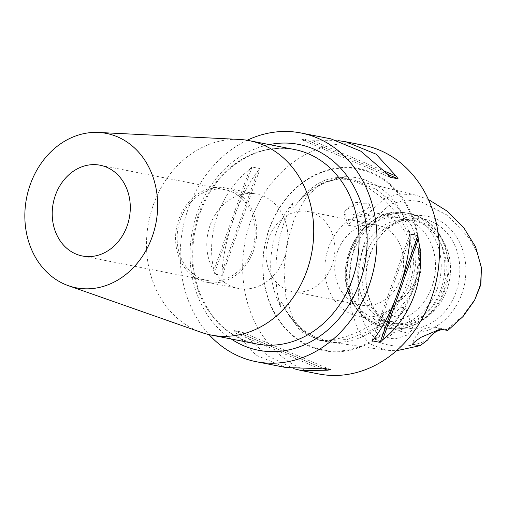<?xml version="1.0" encoding="UTF-8"?>
<svg xmlns="http://www.w3.org/2000/svg" width="507" height="507" viewBox="0 0 507 507"><rect width="100%" height="100%" fill="white"/><g stroke="black" fill="none" stroke-linecap="round" stroke-linejoin="round"><path stroke-width="0.38" stroke-dasharray="2.54 1.9" d="M409.612 235.749A83.319 69.795 -78.9 0 0 406.341 223.695A83.319 69.795 -78.9 0 0 340.096 177.006L346.788 178.306C327.414 178.996 310.442 187.85 295.885 204.86L292.387 208.111C291.779 206.831 292.045 205.062 293.173 202.794A83.319 69.795 -78.9 0 0 275.738 295.486A83.319 69.795 -78.9 0 0 280.599 306.659C280.035 304.27 280.187 302.622 281.055 301.716L283.305 305.094L286.049 310.918L300.689 331.458L319.625 340.374L327.034 340.558L320.335 340.235A83.319 69.795 -78.9 0 0 402.425 295.112L401.005 299.897L408.452 292.583C420.677 276.29 422.794 258.811 414.802 240.153L409.326 231.211L409.612 235.749L398.99 216.128L383.913 199.118L365.927 186.044L346.604 178.223L340.096 177.006M320.335 340.235C334.943 340.672 349.868 336.705 365.11 328.327C380.358 319.942 392.792 308.871 402.425 295.112M346.674 178.268L340.862 177.672C334.005 177.216 326.876 178.933 319.48 182.812C312.027 187.089 305.341 192.971 299.422 200.449L295.885 204.86M428.402 199.511L416.108 195.208L399.75 193.788L384.553 198.408L370.059 211.742L358.918 232.086L351.706 256.808L348.879 283.121L350.781 308.212L357.593 329.271L369.369 343.702L386.081 350.261L396.461 350.743M427.686 339.963C412.527 347.003 397.45 348.138 382.462 343.372C368.24 335.083 360.395 321.096 358.918 301.412C355.699 267.487 362.917 223.917 390.967 204.087L405.809 199.91L420.81 201.64L447.732 215.38L469.393 238.303L477.283 252.93L481.65 269.597M407.565 334.969L412.92 328.809L405.708 327.89L393.413 332.757L387.728 337.954L394.959 338.929L407.565 334.969M285.042 220.513A48.07 40.268 101.1 0 1 278.147 269.876A48.07 40.268 101.1 0 1 238.119 288.394A48.07 40.268 101.1 0 1 209.695 261.929A48.07 40.268 101.1 0 1 216.59 212.566A48.07 40.268 101.1 0 1 256.618 194.054A48.07 40.268 101.1 0 1 285.042 220.513M253.823 214.391A48.07 40.268 101.1 0 1 246.928 263.754A48.07 40.268 101.1 0 1 206.894 282.266A48.07 40.268 101.1 0 1 178.47 255.807A48.07 40.268 101.1 0 1 185.366 206.444A48.07 40.268 101.1 0 1 225.4 187.932A48.07 40.268 101.1 0 1 253.823 214.391M252.391 215.177A46.245 38.741 101.1 0 1 245.762 262.67A46.245 38.741 101.1 0 1 207.249 280.479A46.245 38.741 101.1 0 1 179.903 255.021A46.245 38.741 101.1 0 1 186.532 207.534A46.245 38.741 101.1 0 1 225.045 189.719A46.245 38.741 101.1 0 1 252.391 215.177M201.355 332.396A99.049 82.977 101.1 0 1 152.48 280.51A99.049 82.977 101.1 0 1 239.203 139.425M400.587 315.043L387.709 318.162L380.339 316.85L386.226 312.223L398.306 306.817L405.632 307.996L400.587 315.043M364.013 210.595A13.404 4.195 -19.3 0 1 344.183 213.618A13.404 4.195 -19.3 0 1 345.66 210.557A13.404 4.195 -19.3 0 1 349.646 207.781A13.404 4.195 -19.3 0 1 366.415 203.288A13.404 4.195 -19.3 0 1 369.476 204.758A13.404 4.195 -19.3 0 1 364.013 210.595M353.309 218.225L348.265 225.273L355.584 226.445L367.67 221.039L373.558 216.413L366.187 215.101L353.309 218.225M330.919 138.861L304.707 139.172A116.528 97.617 -78.9 0 0 301.589 139.748L309.707 141.339A116.528 97.617 101.1 0 1 312.825 140.762L337.928 140.591M222.288 275.453A116.528 97.617 101.1 0 1 222.009 271.815C224.424 237.504 239.095 196.082 257.676 171.074A116.528 97.617 101.1 0 1 260.129 168.59L252.011 166.999A116.528 97.617 -78.9 0 0 249.564 169.477C220.26 192.387 205.589 233.816 213.891 270.225A116.528 97.617 -78.9 0 0 214.169 273.862L222.288 275.453L260.129 168.59M363.462 145.243A116.528 97.617 -78.9 0 0 266.422 190.125A116.528 97.617 -78.9 0 0 249.71 309.79A116.528 97.617 -78.9 0 0 318.618 373.938M247.143 140.274A116.528 97.617 -78.9 0 0 187.26 297.546A116.528 97.617 -78.9 0 0 209.036 334.607M413.712 219.645A92.724 77.672 101.1 0 1 370.142 342.7A92.724 77.672 101.1 0 1 268.368 299.536A92.724 77.672 101.1 0 1 311.938 176.487A92.724 77.672 101.1 0 1 413.712 219.645M369.635 299.757A59.129 49.534 -78.9 0 0 434.537 327.281A59.129 49.534 -78.9 0 0 462.321 248.817A59.129 49.534 -78.9 0 0 378.209 238.905A59.129 49.534 -78.9 0 0 367.645 292.786A59.129 49.534 -78.9 0 0 369.635 299.757M369.14 297.666A55.713 46.676 -78.9 0 0 384.211 319.816A55.713 46.676 -78.9 0 0 441.242 315.455A55.713 46.676 -78.9 0 0 456.477 249.659A55.713 46.676 -78.9 0 0 403.756 220.133A55.713 46.676 -78.9 0 0 377.227 240.324A55.713 46.676 -78.9 0 0 367.264 291.1A55.713 46.676 -78.9 0 0 369.14 297.666M365.154 294.966A52.436 43.925 -78.9 0 0 379.337 315.817A52.436 43.925 -78.9 0 0 396.163 323.834A52.436 43.925 -78.9 0 0 439.829 303.636A52.436 43.925 -78.9 0 0 447.351 249.786A52.436 43.925 -78.9 0 0 416.342 220.919A52.436 43.925 -78.9 0 0 397.735 221.996A52.436 43.925 -78.9 0 0 365.154 294.966M360.87 294.13A52.436 43.925 -78.9 0 0 391.873 322.997A52.436 43.925 -78.9 0 0 435.545 302.799A52.436 43.925 -78.9 0 0 443.067 248.95A52.436 43.925 -78.9 0 0 412.058 220.082A52.436 43.925 -78.9 0 0 368.393 240.28A52.436 43.925 -78.9 0 0 360.87 294.13M350.166 292.032A52.436 43.925 -78.9 0 0 381.175 320.899A52.436 43.925 -78.9 0 0 424.841 300.695A52.436 43.925 -78.9 0 0 432.363 246.852A52.436 43.925 -78.9 0 0 401.354 217.985A52.436 43.925 -78.9 0 0 357.689 238.182A52.436 43.925 -78.9 0 0 350.166 292.032M328.042 287.691A52.436 43.925 -78.9 0 0 359.051 316.558A52.436 43.925 -78.9 0 0 402.716 296.361A52.436 43.925 -78.9 0 0 410.239 242.511A52.436 43.925 -78.9 0 0 379.23 213.643A52.436 43.925 -78.9 0 0 335.564 233.841A52.436 43.925 -78.9 0 0 328.042 287.691M268.482 269.204A40.782 34.165 -78.9 0 0 292.602 291.652A40.782 34.165 -78.9 0 0 326.565 275.941A40.782 34.165 -78.9 0 0 332.415 234.063A40.782 34.165 -78.9 0 0 308.3 211.609A40.782 34.165 -78.9 0 0 274.338 227.32A40.782 34.165 -78.9 0 0 268.482 269.204M337.174 282.672A40.782 34.165 -78.9 0 0 361.295 305.125A40.782 34.165 -78.9 0 0 395.257 289.415A40.782 34.165 -78.9 0 0 401.107 247.53A40.782 34.165 -78.9 0 0 376.993 225.076A40.782 34.165 -78.9 0 0 343.024 240.787A40.782 34.165 -78.9 0 0 337.174 282.672M447.782 330.456L446.623 329.55A23.303 19.526 -78.9 0 0 442.801 329.556M440.298 329.1A23.303 19.526 -78.9 0 0 435.405 327.3L447.047 329.582L462.555 316.07L475.477 298.642M293.173 202.794C276.378 230.945 270.909 276.125 280.599 306.659M294.193 368.792L267.975 355.99L244.095 334.88A116.528 97.617 101.1 0 1 242.15 332.155L234.031 330.564A116.528 97.617 -78.9 0 0 235.977 333.283L256.067 355.236L286.075 367.556M435.405 327.3A23.303 19.526 -78.9 0 0 412.191 344.551M388.032 174.509L304.707 139.172M389.978 177.228L301.589 139.748M388.083 174.573L309.707 141.339M385.206 171.461L312.825 140.762M249.564 169.477L213.891 270.225M252.011 166.999L214.169 273.862M257.676 171.074L222.009 271.815M235.977 333.283L319.302 368.621M234.031 330.564L322.414 368.044M242.15 332.155L330.532 369.641M244.095 334.88L322.338 368.063M374.445 338.315L410.112 237.568M371.999 340.793L409.833 233.93M394.826 300.828L401.55 281.848M412.888 219.848A92.097 77.153 -78.9 0 0 311.799 176.981A92.097 77.153 -78.9 0 0 268.52 299.2A92.097 77.153 -78.9 0 0 369.616 342.073A92.097 77.153 -78.9 0 0 412.888 219.848M372.803 329.531L394.376 314.201L411.221 294.554L420.658 272.132L420.43 248.5L411.431 225.514L395.891 205.151L376.099 189.371L354.323 180.112L337.288 178.641L321.596 183.312L306.114 197.255L294.434 218.289L286.93 243.671L283.971 270.668L285.872 296.538L292.945 318.542L305.48 333.936L323.174 340.907L347.498 339.456L372.803 329.531M286.049 310.918A83.858 70.251 -78.9 0 0 321.14 340.571M197.838 289.402A99.049 82.977 -78.9 0 0 256.409 343.93C229.335 337.839 210.126 319.86 198.769 289.985C184.32 250.851 196.621 199.067 226.883 171.404C247.625 152.563 270.174 145.268 294.529 149.533A99.049 82.977 -78.9 0 0 212.046 187.691A99.049 82.977 -78.9 0 0 197.838 289.402M231.198 338.987A104.873 87.857 101.1 0 1 196.393 292.526A104.873 87.857 101.1 0 1 269.318 144.59M408.452 292.583A83.858 70.251 -78.9 0 0 414.802 240.153M353.176 296.025A58.267 48.811 -78.9 0 0 387.633 328.099A58.267 48.811 -78.9 0 0 436.153 305.658A58.267 48.811 -78.9 0 0 444.512 245.825A58.267 48.811 -78.9 0 0 410.055 213.751A58.267 48.811 -78.9 0 0 361.535 236.192A58.267 48.811 -78.9 0 0 353.176 296.025M350.014 295.404A58.267 48.811 -78.9 0 0 384.471 327.484A58.267 48.811 -78.9 0 0 432.991 305.037A58.267 48.811 -78.9 0 0 441.35 245.204A58.267 48.811 -78.9 0 0 406.893 213.13A58.267 48.811 -78.9 0 0 358.373 235.571A58.267 48.811 -78.9 0 0 350.014 295.404M349.146 294.237A56.556 47.379 -78.9 0 0 411.228 320.563A56.556 47.379 -78.9 0 0 437.801 245.508A56.556 47.379 -78.9 0 0 375.719 219.182A56.556 47.379 -78.9 0 0 349.146 294.237M340.862 177.672A83.858 70.251 -78.9 0 0 299.422 200.449M416.108 195.208L346.604 178.223M409.231 234.095C413.617 255.401 411.152 276.144 401.836 296.316M327.034 340.558C308.002 336.458 293.42 324.638 283.299 305.094M206.894 282.266L238.119 288.394M82.356 255.991L207.249 280.479M387.728 337.954L380.332 316.85M348.265 225.273L344.183 213.618M366.415 203.288L354.399 202.255L345.66 210.557M379.337 315.817L384.211 319.816M396.163 323.834L391.873 322.997M445.444 246.408C451.737 266.295 449.417 285.352 438.485 303.585C434.467 309.859 429.6 315.113 423.896 319.328C412.578 327.471 400.492 330.393 387.633 328.099L384.471 327.484C367.569 323.555 355.775 312.667 349.082 294.82C333.27 255.427 368.893 203.751 406.893 213.13L410.055 213.751C426.957 217.68 438.751 228.568 445.444 246.408M381.175 320.899L359.051 316.558M361.295 305.125L292.602 291.652M319.625 340.374L386.081 350.261M376.993 225.076L308.3 211.609M401.354 217.985L379.23 213.643M416.342 220.919L412.058 220.082M397.735 221.996L403.756 220.133M367.264 291.1L367.645 292.786M377.227 240.324L378.209 238.905M373.558 216.413L369.476 204.758M412.92 328.809L405.632 307.996M100.152 165.225L225.045 189.719M225.4 187.932L256.618 194.054"/><path stroke-width="0.76" d="M396.461 350.743L420.113 345.666L412.191 344.551C413.554 342.662 416.621 340.184 421.399 337.13L440.298 329.1L447.782 330.456L463.087 316.482L474.558 300.353L480.623 284.269L481.441 267.671L475.636 247.004L463.696 227.618L447.345 211.242L428.402 199.511M442.801 329.556A23.303 19.526 -78.9 0 0 427.686 339.963L420.113 345.666M127.498 190.683A46.245 38.741 101.1 0 1 120.869 238.176A46.245 38.741 101.1 0 1 82.356 255.991A46.245 38.741 101.1 0 1 55.01 230.533A46.245 38.741 101.1 0 1 61.639 183.04A46.245 38.741 101.1 0 1 100.152 165.225A46.245 38.741 101.1 0 1 127.498 190.683M29.602 244.494A78.655 65.891 101.1 0 1 98.472 132.454A78.655 65.891 101.1 0 1 152.905 176.721A78.655 65.891 101.1 0 1 138.912 261.194A78.655 65.891 101.1 0 1 68.42 285.701A78.655 65.891 101.1 0 1 29.602 244.494M98.472 132.454L239.203 139.425A99.049 82.977 101.1 0 1 249.171 140.642A99.049 82.977 101.1 0 1 307.743 195.17A99.049 82.977 101.1 0 1 293.534 296.88A99.049 82.977 101.1 0 1 211.051 335.032A99.049 82.977 101.1 0 1 201.355 332.396L68.42 285.701M337.928 140.591L346.053 141.827L376.055 154.147L396.151 176.1A116.528 97.617 101.1 0 1 398.096 178.819L389.978 177.228A116.528 97.617 -78.9 0 0 388.032 174.509L360.705 151.137L330.919 138.861L301.019 132.992A116.528 97.617 -78.9 0 0 247.143 140.274M209.036 334.607A116.528 97.617 -78.9 0 0 256.168 361.694L286.075 367.556L319.302 368.621A116.528 97.617 -78.9 0 0 322.414 368.044L330.532 369.641A116.528 97.617 101.1 0 1 327.421 370.218L301.202 370.528L318.618 373.938A116.528 97.617 -78.9 0 0 415.658 329.056A116.528 97.617 -78.9 0 0 432.37 209.391A116.528 97.617 -78.9 0 0 363.462 145.243L346.053 141.827M256.168 361.694A116.528 97.617 -78.9 0 0 353.208 316.805A116.528 97.617 -78.9 0 0 369.926 197.147A116.528 97.617 -78.9 0 0 301.019 132.992M481.441 267.671L480.851 284.611L474.558 300.353M417.952 235.527A116.528 97.617 101.1 0 1 418.231 239.158C426.533 275.574 411.868 316.995 382.563 339.905A116.528 97.617 101.1 0 1 380.117 342.383L371.999 340.793A116.528 97.617 -78.9 0 0 374.445 338.315C393.026 313.307 407.698 271.879 410.112 237.568A116.528 97.617 -78.9 0 0 409.833 233.93L417.952 235.527L401.55 281.848M301.202 370.528L294.193 368.792M398.096 178.819L388.083 174.573M396.151 176.1L385.206 171.461M322.338 368.063L327.421 370.218M380.117 342.383L394.826 300.828M382.563 339.905L418.231 239.158M211.051 335.032L256.409 343.93A99.049 82.977 -78.9 0 0 338.891 305.778A99.049 82.977 -78.9 0 0 353.1 204.061A99.049 82.977 -78.9 0 0 294.529 149.533L249.171 140.642M269.318 144.59A104.873 87.857 101.1 0 1 360.794 202.166A104.873 87.857 101.1 0 1 335.19 322.902A104.873 87.857 101.1 0 1 231.198 338.987"/></g></svg>
